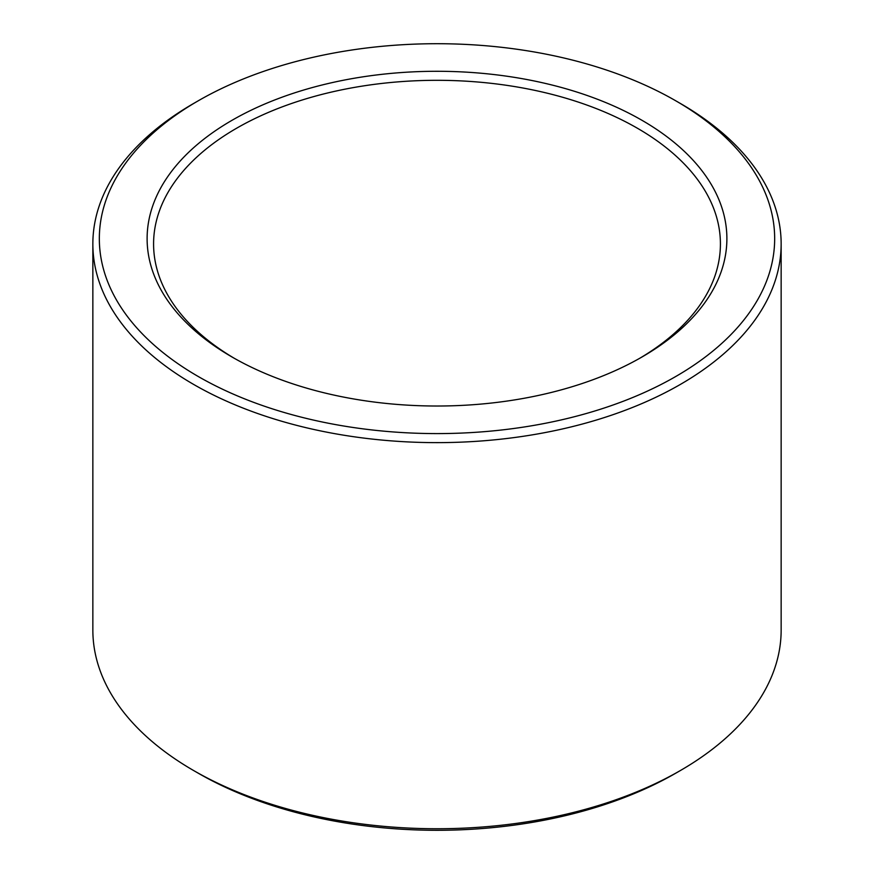 <?xml version="1.0" encoding="UTF-8"?>
<svg xmlns="http://www.w3.org/2000/svg" width="874" height="874" viewBox="0 0 874 874"><rect width="100%" height="100%" fill="white"/><g stroke="black" fill="none" stroke-linecap="round" stroke-linejoin="round"><path stroke-width="1.31" d="M234.33 358.318A283.416 163.624 180 0 1 153.584 243.944A283.416 163.624 180 0 1 437 80.31A283.416 163.624 180 0 1 720.416 243.944A283.416 163.624 180 0 1 639.67 358.318M641.986 356.996A289.895 167.371 180 0 1 232.014 356.996A289.895 167.371 180 0 1 232.014 120.306A289.895 167.371 180 0 1 641.986 120.306A289.895 167.371 180 0 1 641.986 356.996L641.986 356.996M675.766 100.805L680.354 103.449A344.148 198.693 180 0 1 781.148 243.944L781.148 630.056A344.148 198.693 180 0 1 680.354 770.551L675.766 773.195A337.67 194.946 180 0 1 675.766 773.195A337.67 194.946 180 0 1 198.234 773.195L193.646 770.551A344.148 198.693 180 0 1 92.852 630.056L92.852 243.944A344.148 198.693 180 0 1 193.646 103.449L198.234 100.805A337.67 194.946 180 0 1 675.766 100.805A337.67 194.946 180 0 1 675.766 376.497A337.67 194.946 180 0 1 198.234 376.497A337.67 194.946 180 0 1 198.234 100.805M675.766 773.195L680.354 770.551A344.148 198.693 180 0 1 680.343 770.551A344.148 198.693 180 0 1 193.646 770.551M781.148 243.944A344.148 198.693 180 0 1 680.343 384.44A344.148 198.693 180 0 1 305.299 427.506A344.148 198.693 180 0 1 92.852 243.944"/></g></svg>
